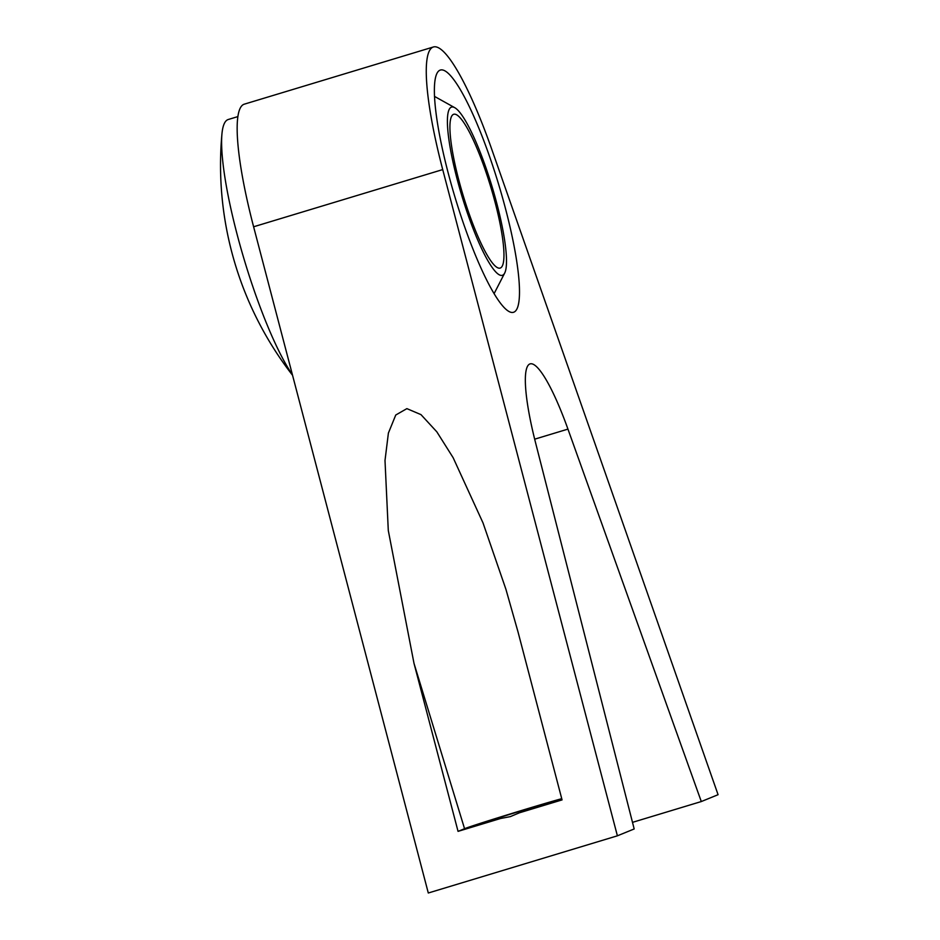 <?xml version="1.0" encoding="UTF-8"?>
<svg xmlns="http://www.w3.org/2000/svg" width="940" height="940" viewBox="0 0 940 940"><rect width="100%" height="100%" fill="white"/><g stroke="black" fill="none" stroke-linecap="round" stroke-linejoin="round"><path stroke-width="1.41" d="M519.432 812.795L510.314 816.625L500.679 818.47A40.162 0.67 -17 0 1 478.155 824.732A40.162 0.67 -17 0 1 523.274 810.233A40.162 0.67 -17 0 1 554.964 801.244A40.162 0.67 -17 0 1 519.432 812.795L562.061 799.905L518.01 631.891L505.92 589.286L483.007 522.899L453.139 457.698L436.83 431.836L420.979 414.622L406.879 408.63L395.752 415.022L388.396 433.082L385.001 460.494L388.291 530.477L414 663.346L464.56 828.704L458.05 831.36L500.679 818.47M498.082 182.536A126.524 22.736 -106.8 0 1 513.557 312.28A126.524 22.736 -106.8 0 1 455.794 199.809A126.524 22.736 -106.8 0 1 440.32 70.065A126.524 22.736 -106.8 0 1 498.082 182.536M567.948 429.11A100.415 18.048 73.2 0 0 530.066 363.897A100.415 18.048 73.2 0 0 535.471 442.376L634.183 828.962L617.392 835.813L442.716 169.588A150.623 27.072 -106.8 0 1 433.34 47A150.623 27.072 -106.8 0 1 491.832 149.531L718.078 794.7L701.299 801.55L567.948 429.11L534.672 439.18M617.392 835.813L428.299 893L253.612 226.775A150.623 27.072 -106.8 0 1 244.236 104.187L433.34 47M632.491 822.359L701.299 801.55M458.05 831.36L414 663.346M561.732 798.671A55.225 0.917 -17 0 0 506.872 814.992A55.225 0.917 -17 0 0 464.56 828.704M491.62 185.18A87.867 15.792 73.2 0 0 454.702 107.654A87.867 15.792 73.2 0 0 462.257 197.165A87.867 15.792 73.2 0 0 504.71 273.023A87.867 15.792 73.2 0 0 491.62 185.18M463.514 196.66A80.335 14.441 73.2 0 0 500.186 268.065A80.335 14.441 73.2 0 0 490.363 185.685A80.335 14.441 73.2 0 0 453.691 114.281A80.335 14.441 73.2 0 0 463.514 196.66M237.844 116.607L228.232 119.509A140.577 25.274 73.2 0 0 227.833 119.662A140.577 25.274 73.2 0 0 221.922 134.126A140.577 25.274 73.2 0 0 245.434 263.67A140.577 25.274 73.2 0 0 292.422 374.778M253.612 226.775L442.716 169.588M454.702 107.654L434.48 96.385M221.922 134.126A343.077 343.077 0 0 0 292.551 375.283M504.71 273.023L494.123 293.597"/></g></svg>
